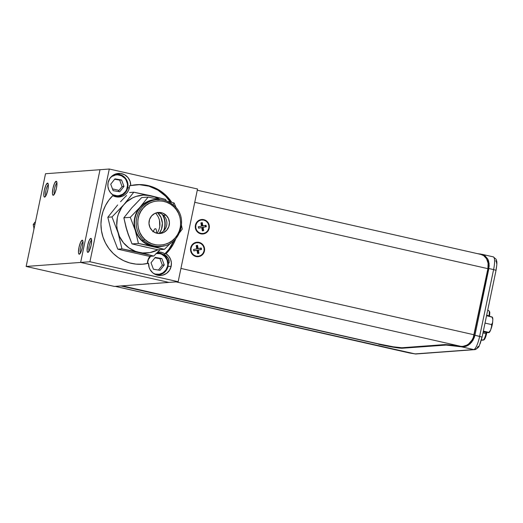 <?xml version="1.0" encoding="UTF-8"?>
<svg xmlns="http://www.w3.org/2000/svg" width="523" height="523" viewBox="0 0 523 523"><rect width="100%" height="100%" fill="white"/><g stroke="black" fill="none" stroke-linecap="round" stroke-linejoin="round"><path stroke-width="0.78" d="M44.612 197.119L45.266 196.681L44.612 197.119A7.178 1.674 102.8 0 1 44.331 190.235A7.178 1.674 102.8 0 1 47.541 183.096A7.178 1.674 102.8 0 1 48.005 183.403A7.178 1.674 102.8 0 1 47.711 190.477A7.178 1.674 102.8 0 1 44.926 196.994A7.178 1.674 102.8 0 1 44.612 197.119L44.056 196.635L43.808 195.157L44.331 190.235L45.874 185.24L47.541 183.096L48.273 184.273L47.541 183.096L48.096 183.58L48.345 185.057L47.815 189.98L46.272 194.974L44.612 197.119M79.28 254.217L79.941 253.779L79.28 254.217A7.178 1.674 102.8 0 1 79.006 247.333A7.178 1.674 102.8 0 1 82.209 240.194A7.178 1.674 102.8 0 1 82.68 240.495A7.178 1.674 102.8 0 1 82.379 247.575A7.178 1.674 102.8 0 1 79.601 254.093A7.178 1.674 102.8 0 1 79.28 254.217L78.725 253.733L78.476 252.256L79.006 247.333L80.549 242.339L82.209 240.194L82.941 241.365L82.209 240.194L82.765 240.678L83.013 242.156L82.49 247.078L80.947 252.073L79.28 254.217M53.235 195.282L53.895 194.85L53.235 195.282A7.178 1.674 102.8 0 1 52.954 188.398A7.178 1.674 102.8 0 1 56.164 181.259A7.178 1.674 102.8 0 1 56.634 181.566A7.178 1.674 102.8 0 1 56.334 188.64A7.178 1.674 102.8 0 1 53.555 195.157A7.178 1.674 102.8 0 1 53.235 195.282L52.679 194.798L52.431 193.32L52.954 188.398L54.503 183.403L56.164 181.259L56.896 182.435L56.164 181.259L56.719 181.749L56.968 183.227L56.445 188.143L54.895 193.137L53.235 195.282M54.425 194.079A5.851 1.366 102.8 0 1 54.627 188.254A5.851 1.366 102.8 0 1 56.948 182.913A5.851 1.366 -77.2 0 0 54.627 188.254A5.851 1.366 -77.2 0 0 54.425 194.079M80.47 253.014A5.851 1.366 102.8 0 1 80.673 247.189A5.851 1.366 102.8 0 1 83 241.848A5.851 1.366 -77.2 0 0 80.673 247.189A5.851 1.366 -77.2 0 0 80.47 253.014M45.795 195.916A5.851 1.366 102.8 0 1 46.004 190.091A5.851 1.366 102.8 0 1 48.325 184.75A5.851 1.366 -77.2 0 0 46.004 190.091A5.851 1.366 -77.2 0 0 45.795 195.916M45.521 173.734L26.15 266.455L80.64 262.428L100.011 169.707L45.521 173.734L100.011 169.707L80.64 262.428L26.15 266.455L114.387 286.427L168.877 282.4L80.64 262.428L168.877 282.4L114.387 286.427L26.15 266.455L45.521 173.734M156.554 233.166L156.436 230.257L155.821 228.754L154.795 228.832L152.853 231.813M112.478 188.895L119.061 190.385L112.478 188.895M150.023 256.237L148.545 258.597L147.656 261.258A11.794 11.441 -94.2 0 1 149.944 256.342M175.774 238.802A39.872 38.676 -94.2 0 1 166.013 253.714L164.882 253.799L162.405 252.596L159.731 252.034L157.809 252.04A11.794 11.441 -94.2 0 1 157.972 252.027A11.794 11.441 -94.2 0 1 164.882 253.799L166.013 253.714A11.794 11.441 -94.2 0 1 171.165 266.24L167.988 266.475L171.165 266.24L169.53 270.234L166.608 273.346L162.79 275.15L160.698 275.484L156.514 274.935L152.808 272.862L150.062 269.554L149.179 267.573L148.539 263.278L142.276 264.226L135.941 264.108L129.704 262.925L123.735 260.709L118.191 257.525L113.23 253.452L108.967 248.595L105.528 243.097L103.011 237.096L101.469 230.754L100.952 224.243L101.475 217.738L103.018 211.416L105.548 205.441L108.987 199.969L113.249 195.164L110.595 192.804L108.758 189.731L107.895 186.234L108.104 182.638A11.794 11.441 -94.2 0 1 118.42 173.407A11.794 11.441 -94.2 0 1 130.724 185.6L129.593 185.685A11.794 11.441 -94.2 0 1 129.344 187.79L127.704 187.907L129.344 187.79A11.794 11.441 85.8 0 0 129.593 185.685L140.386 184.586L150.003 186.077L154.599 187.75L163.019 192.791L166.7 196.086L171.727 202.336A39.872 38.676 -94.2 0 0 136.693 184.671L136.64 184.678M168.053 262.383L168.733 263.259L169.236 262.298L168.38 258.434L164.98 254.819L164.013 254.374L165.366 256.453M164.882 253.799A39.872 38.676 85.8 0 0 173.943 240.658L168.864 249.36L164.882 253.799M117.06 174.198A11.794 11.441 85.8 0 0 115.818 173.917M87.91 252.38L88.564 251.942L87.91 252.38A7.178 1.674 102.8 0 1 87.629 245.496A7.178 1.674 102.8 0 1 90.839 238.357A7.178 1.674 102.8 0 1 91.303 238.665A7.178 1.674 102.8 0 1 91.009 245.738A7.178 1.674 102.8 0 1 88.23 252.256A7.178 1.674 102.8 0 1 87.91 252.38L87.354 251.896L87.106 250.419L87.629 245.496L89.172 240.502L90.839 238.357L91.571 239.534L90.839 238.357L91.394 238.841L91.643 240.319L91.113 245.241L89.57 250.236L87.91 252.38M164.013 254.374L166.543 256.041L168.38 258.434L169.04 260.062L169.151 262.716M139.255 184.665L148.872 186.162L157.828 190.078L165.569 196.171L170.295 201.963A39.872 38.676 85.8 0 0 136.124 184.717M142.008 264.246A39.872 38.676 85.8 0 0 147.408 263.363A11.794 11.441 -94.2 0 1 147.656 261.258A11.794 11.441 85.8 0 0 147.408 263.363L148.539 263.278A39.872 38.676 -94.2 0 1 142.57 264.207A39.872 38.676 -94.2 0 1 104.208 240.286A39.872 38.676 -94.2 0 1 113.249 195.164A11.794 11.441 -94.2 0 1 108.104 182.638L109.732 178.644L112.654 175.532L116.479 173.728L120.682 173.473L124.696 174.8L127.978 177.539L130.083 181.311L130.724 185.6A39.872 38.676 -94.2 0 1 136.693 184.671M112.765 195.635L117.276 197.008L120.002 196.903L122.63 196.132L124.997 194.739L126.978 192.81L128.455 190.444L129.344 187.79A11.794 11.441 -94.2 0 1 119.028 197.021A11.794 11.441 -94.2 0 1 112.765 195.635M89.093 251.177A5.851 1.366 102.8 0 1 89.302 245.352A5.851 1.366 102.8 0 1 91.623 240.011A5.851 1.366 -77.2 0 0 89.302 245.352A5.851 1.366 -77.2 0 0 89.093 251.177M197.531 188.993L178.16 281.714L168.877 282.4L178.16 281.714L89.923 261.742L80.64 262.428L89.923 261.742L109.294 169.021L100.011 169.707L109.294 169.021L197.531 188.993L109.294 169.021L89.923 261.742L178.16 281.714L197.531 188.993M175.78 238.802L173.276 244.267L169.995 249.281L166.013 253.714L168.668 256.074L170.511 259.147L171.367 262.644L171.165 266.24A11.794 11.441 -94.2 0 1 160.842 275.471A11.794 11.441 -94.2 0 1 148.539 263.278L147.408 263.363M116.956 196.981A11.794 11.441 85.8 0 0 118.695 196.354M157.992 275.314A11.794 11.441 85.8 0 0 158.979 274.921M156.357 253.492A10.467 10.153 -94.2 0 1 167.112 260.173L167.55 259.944A11.133 10.793 85.8 0 0 157.083 252.766M147.493 263.357A10.467 10.153 -94.2 0 1 150.611 256.29M156.691 274.987A11.133 10.793 85.8 0 0 167.55 259.944L167.112 260.173A10.467 10.153 -94.2 0 1 153.572 273.451M153.507 273.424L155.396 274.078L159.358 274.202L163.052 272.758L165.928 269.953L167.537 266.233L167.785 264.2L167.112 260.173L165 256.708L161.764 254.335L159.875 253.681L155.913 253.557M150.644 256.257L148.355 259.585L147.486 263.559M158.456 270.071L162.352 265.128L164.255 264.991L160.038 270.339L153.422 269.227L151.016 262.768L155.233 257.421L161.849 258.532L164.255 264.991L160.038 270.339L153.422 269.227L151.016 262.768L155.233 257.421L161.849 258.532L164.255 264.991L162.352 265.128L159.953 258.669L161.849 258.532L159.953 258.669L154.913 257.826M110.562 177.5A10.467 10.153 -94.2 0 1 126.828 181.605L127.272 181.383A11.133 10.793 85.8 0 0 114.04 174.669M112.883 195.517A11.133 10.793 85.8 0 0 124.657 193.399A11.133 10.793 85.8 0 0 127.272 181.383L126.828 181.605A10.467 10.153 -94.2 0 1 111.785 194.046M111.491 193.837L113.223 194.857L117.087 195.779L119.074 195.635L122.774 194.19L125.644 191.392L126.625 189.614L127.501 185.632L127.357 183.586L125.938 179.768L124.716 178.14L121.48 175.774L117.616 174.852L115.629 174.996L111.929 176.441L110.36 177.696M118.178 191.51L122.068 186.567L123.971 186.423L119.754 191.771L113.138 190.666L110.732 184.207L114.949 178.859L121.565 179.964L123.971 186.423L119.754 191.771L113.138 190.666L110.732 184.207L114.949 178.859L121.565 179.964L123.971 186.423L122.068 186.567L119.669 180.108L121.565 179.964L119.669 180.108L114.629 179.265M203.127 230.604L202.329 230.833A4.092 3.968 85.8 0 0 203.656 230.342M195.425 225.184L195.818 225.308L195.425 225.184A7.263 7.041 -94.2 0 1 203.793 219.653A7.263 7.041 -94.2 0 1 209.193 228.303A7.263 7.041 -94.2 0 1 200.825 233.833A7.263 7.041 -94.2 0 1 195.425 225.184L195.38 228.021L196.393 230.656L198.309 232.702L200.825 233.833L203.578 233.892L206.134 232.859L208.102 230.898L209.193 228.303L208.788 228.231L209.193 228.303L209.239 225.472L208.226 222.837L206.31 220.791L203.793 219.653L201.041 219.601L198.492 220.628L196.517 222.595L195.425 225.184M198.38 253.315L197.583 253.544L198.956 253.322L198.374 250.04L197.557 250.099L201.558 249.451L197.557 250.099L198.139 253.38L198.956 253.322L197.589 253.57A4.092 3.968 85.8 0 0 198.91 253.054M190.679 247.902L191.078 248.026L190.679 247.902A7.263 7.041 -94.2 0 1 199.047 242.371A7.263 7.041 -94.2 0 1 204.447 251.02A7.263 7.041 -94.2 0 1 196.086 256.551A7.263 7.041 -94.2 0 1 190.679 247.902L190.634 250.733L191.647 253.374L193.562 255.414L196.086 256.551L198.832 256.603L201.388 255.577L203.362 253.616L204.447 251.02L204.042 250.948L204.447 251.02L204.493 248.183L203.48 245.549L201.571 243.509L199.047 242.371L196.295 242.312L193.745 243.345L191.771 245.307L190.679 247.902M401.841 347.756A19.273 1.334 11.8 0 1 378.881 343.964L393.178 346.788L401.841 347.756L444.027 344.631A39.872 2.759 11.8 0 1 453.938 345.422L460.874 346.35L176.022 281.871L460.874 346.35L462.842 346.389L466.836 345.134L468.752 343.84L472.066 339.963L473.289 337.485L487.907 268.665L474.093 334.779C473.727 338.636 468.693 347.22 460.874 346.35L444.027 344.631L401.841 347.756M200.891 249.576A4.092 3.968 85.8 0 0 200.662 248.157M197.563 245.47A4.092 3.968 85.8 0 0 197.125 245.424M205.631 226.864A4.092 3.968 85.8 0 0 205.408 225.446M202.309 222.759A4.092 3.968 85.8 0 0 201.871 222.706M205.631 226.877L205.356 225.302M200.891 249.589L200.61 248.02M122.173 285.852L378.881 343.964M474.093 334.779L180.938 268.423L474.093 334.779M480.114 254.283C487.854 255.499 489.123 264.926 487.907 268.665L194.752 202.309L487.907 268.665L488.096 263.252L486.54 258.715L483.71 255.655L480.853 254.413L197.276 190.222M195.785 227.95L195.785 227.95A6.838 6.629 -94.2 0 1 201.806 219.928A6.838 6.629 -94.2 0 1 208.834 225.544A6.838 6.629 -94.2 0 1 202.813 233.565A6.838 6.629 -94.2 0 1 195.785 227.95L196.74 230.434L198.544 232.356L200.917 233.421L203.506 233.474L205.912 232.5L207.768 230.656L208.795 228.211L208.834 225.544L207.879 223.06L206.075 221.137L203.702 220.072L201.113 220.02L198.707 220.987L196.851 222.837L195.824 225.282L195.785 227.95M202.885 230.669L203.702 230.61L203.12 227.328L202.303 227.387L202.885 230.669M205.245 225.478L205.48 226.799L206.304 226.74L202.303 227.387L206.304 226.74L206.049 225.328L202.048 225.975L202.872 225.916L202.283 222.635L200.917 222.883L202.283 222.635L202.872 225.916L206.049 225.328L206.304 226.74L203.12 227.328L203.702 230.61L202.336 230.859L201.754 227.577L198.557 228.074M201.479 222.778L202.048 225.975M201.499 226.165L200.917 222.883L201.499 226.165L198.322 226.753L201.499 226.165M202.336 230.859L201.754 227.577L198.57 228.165L198.322 226.753L198.57 228.165L200.93 227.636M191.039 250.661L191.039 250.661A6.838 6.629 -94.2 0 1 197.06 242.639A6.838 6.629 -94.2 0 1 204.088 248.255A6.838 6.629 -94.2 0 1 198.067 256.277A6.838 6.629 -94.2 0 1 191.039 250.661L191.993 253.145L193.798 255.067L196.171 256.139L198.76 256.192L201.165 255.217L203.022 253.367L204.048 250.922L204.088 248.255L203.133 245.777L201.329 243.849L198.956 242.783L196.367 242.731L193.961 243.705L192.104 245.549L191.078 247.994L191.039 250.661M201.303 248.039L197.302 248.686L198.125 248.628L197.544 245.346L198.125 248.628L201.303 248.039L201.558 249.451L198.374 250.04L198.956 253.322L197.57 253.485M196.74 245.496L197.302 248.686M196.171 245.601L196.753 248.883L193.575 249.464L196.753 248.883L196.171 245.601L197.544 245.346M196.184 250.354L197.008 250.295L197.589 253.57L197.008 250.295L193.824 250.877L193.575 249.464L193.824 250.877L197.008 250.295L193.811 250.792M486.305 334.883L486.75 332.889L486.148 332.608A6.498 1.517 102.8 0 1 485.959 333.615L482.964 332.935L485.959 333.615A6.498 1.517 -77.2 0 0 486.148 332.608L486.75 332.889L486.58 333.798C485.534 338.035 484.435 340.127 483.285 340.094A0.843 0.817 -94.2 0 1 483.056 340.074A6.498 1.517 -77.2 0 0 485.959 333.615A6.498 1.517 102.8 0 1 483.056 340.074L481.33 340.205L483.056 340.074A0.843 0.817 85.8 0 0 483.298 340.094L481.317 340.238M481.461 339.715L483.056 340.074L481.461 339.715M488.998 315.761L489.606 316.049L488.998 315.761L488.92 316.238L488.998 315.761A6.498 1.517 -77.2 0 0 488.665 310.544A6.498 1.517 102.8 0 1 488.998 315.761L486.658 315.232L488.998 315.761M488.56 310.538A6.498 1.517 102.8 0 1 488.672 310.544L489.77 312.015L489.548 316.376M486.181 332.425L483.174 331.928L486.181 332.425M489.521 316.376L489.803 312.793M484.023 339.434L484.638 338.976M416.073 353.973A3.321 3.223 -94.2 0 1 415.099 353.908L115.23 286.369A3.321 0.778 102.8 0 1 115.178 286.362L409.496 352.986A3.321 0.778 -77.2 0 0 409.555 352.992L115.23 286.369L120.885 285.95L389.975 346.618L402.403 348.22L446.178 345.082L461.704 346.854L473.707 349.573L415.099 353.908L409.555 352.992A3.321 0.778 102.8 0 1 409.502 352.986A3.321 0.778 -77.2 0 1 409.45 352.966M478.571 346.291L477.538 347.043A3.321 3.223 -94.2 0 1 473.707 349.573A3.321 3.223 85.8 0 0 474.681 349.639M482.095 337.087L474.923 335.282L489.195 265.965L488.606 261.075L487.711 258.931L484.886 255.662L481.814 254.27L484.886 255.662L487.711 258.931L489.103 263.448L488.868 268.521L493.594 269.593L479.65 336.354L493.594 269.593L488.868 268.521L474.923 335.282L479.65 336.354A13.291 3.105 102.8 0 1 473.707 349.573L415.099 353.908A3.321 3.223 85.8 0 0 416.02 353.973L409.496 352.986M493.078 256.852A13.291 3.105 102.8 0 1 493.32 256.871A13.291 3.105 102.8 0 1 493.594 269.593A13.291 3.105 -77.2 0 0 493.3 256.865L496.177 259.349C496.778 261.768 497.471 261.317 496.039 270.332L493.594 269.593L496.039 270.326L482.095 337.093L480.206 343.565C478.715 345.455 480.447 347.089 474.629 349.639L416.02 353.973M378.73 343.925L378.652 344.297A19.939 1.379 11.8 0 0 402.403 348.22L402.514 347.703L402.403 348.22L444.589 345.102A39.872 2.759 11.8 0 1 454.5 345.893L463.803 346.88L467.993 345.448L471.641 342.258L474.191 337.786L474.923 335.282L473.08 340.146L469.929 344.049L465.928 346.409L461.704 346.854L473.707 349.573A13.291 3.105 -77.2 0 0 479.65 336.354L482.095 337.093M444.589 345.102L444.694 344.605L444.589 345.102M454.5 345.893L454.579 345.507L454.5 345.893M481.075 254.132L477.499 253.655L481.075 254.132M495.549 260.807L496.301 261.428L496.667 263.533M496.517 266.795L495.941 270.365M481.99 337.126L479.846 344.062M492.503 318.154L492.829 319.383A8.113 1.896 -77.2 0 0 492.679 318.004L492.032 316.938L492.503 318.154M492.326 317.2L486.56 315.702L492.032 316.938L492.829 319.383L492.62 322.554L491.528 324.567L485.017 323.09L491.528 324.567L491.679 327.058L490.548 330.294L488.809 332.353L483.344 331.118L489.11 332.615L488.188 332.68L489.11 332.615L490.548 330.294L488.809 332.353L489.11 332.615A8.113 1.896 -77.2 0 0 490.548 330.294L492.62 322.554L491.528 324.567L491.679 327.058A8.113 1.896 -77.2 0 0 492.62 322.554L492.829 319.383A8.113 1.896 -77.2 0 0 492.679 318.004A8.113 1.896 -77.2 0 0 492.326 317.2L492.679 318.004A8.113 1.896 -77.2 0 0 492.444 317.356L492.32 317.154M487.456 332.615L483.206 331.752L487.456 332.615M174.205 205.774A23.424 22.718 -94.2 0 0 174.146 205.722L173.629 206.631C182.174 213.332 182.991 230.48 175.146 237.926C168.687 246.706 152.056 247.471 144.793 239.351C136.248 232.657 135.431 215.509 143.276 208.056C149.735 199.283 166.366 198.518 173.629 206.631L174.146 205.722A23.424 22.718 85.8 0 0 154.2 200.08A23.424 22.718 85.8 0 0 136.967 216.816A23.424 22.718 85.8 0 0 143.662 240.305L144.793 239.351L147.931 241.796L151.67 243.698L155.861 244.856L160.286 245.124L164.66 244.444L168.72 242.901L172.257 240.658L175.146 237.926L177.506 234.703L179.337 230.859L180.442 226.544L180.677 221.987L180.004 217.476L178.487 213.279L176.29 209.625L173.629 206.631L170.491 204.186L166.752 202.283L162.561 201.126L158.142 200.865L153.762 201.538L149.702 203.081L146.165 205.33L143.276 208.056L140.916 211.279L139.085 215.123L137.98 219.444L137.745 223.994L138.425 228.512L139.942 232.702L142.132 236.357L144.793 239.351L143.662 240.305L141.916 240.436A23.424 22.718 85.8 0 0 158.887 246.503L160.633 246.372A23.424 22.718 -94.2 0 1 143.662 240.305A23.424 22.718 85.8 0 0 163.607 245.947M168.471 201.505L171.374 202.244L168.471 201.505M174.107 202.97L171.374 202.244L174.107 202.97L173.093 204.768L174.107 202.97L175.44 206.062L174.107 202.97M163.738 245.921A23.738 23.025 -94.2 0 1 152.317 246.326A23.738 23.025 -94.2 0 1 135.248 230.323L138.432 243.45L132.012 243.921L128.181 234.363L126.05 227.525L123.859 217.797L130.018 210.174M158.704 233.526A10.552 10.231 85.8 0 0 163.516 215.391L166.079 215.201A10.552 10.231 -94.2 0 1 159.992 233.513A10.552 10.231 -94.2 0 1 149.532 219.529A10.552 10.231 -94.2 0 1 166.079 215.201L163.516 215.391A10.552 10.231 85.8 0 0 157.162 212.652M166.079 215.201L168.458 218.516L169.432 222.51L168.851 226.583L166.798 230.107L163.594 232.545L159.724 233.533L155.769 232.912L152.343 230.78L149.964 227.466L148.99 223.471L149.571 219.399L151.624 215.881L154.828 213.443L158.704 212.456L162.653 213.07L166.079 215.201M134.045 205.598L141.7 197.563L148.114 197.086L160.757 199.681L148.114 197.086L140.086 207.141A23.738 23.025 -94.2 0 1 160.319 199.649L153.023 199.779L150.101 200.518L144.668 203.146L142.249 204.99L130.273 217.326L135.248 230.323L138.432 243.45L164.425 249.334L170.518 243.208L164.425 249.334L158.005 249.804L132.012 243.921L127.043 230.924L123.859 217.797L130.273 217.326L123.859 217.797L131.888 207.749L141.7 197.563L148.114 197.086L140.086 207.141L130.273 217.326L135.248 230.323A23.738 23.025 -94.2 0 1 140.086 207.141L138.216 209.566L135.477 215.064L134.208 221.118L134.509 227.309L136.353 233.212L137.817 235.932L141.713 240.672L146.656 244.215L152.317 246.326L164.425 249.334L158.005 249.804L132.012 243.921L138.432 243.45L155.298 246.791L158.312 246.856L164.222 245.764M163.699 230.859A16.749 16.246 85.8 0 0 162.496 214.554M179.794 232.402L182.266 229.094L181.546 225.459L182.266 229.094L179.794 232.402M176.166 207.827L175.44 206.062L176.166 207.827M126.311 227.91L128.155 233.82M141.223 246.065L147.094 247.399M164.719 219.738L165.033 226.269M158.292 246.536L153.847 246.294L149.526 245.163L145.499 243.182L141.916 240.436L138.922 237.024L136.634 233.075L135.13 228.747L134.47 224.204L134.686 219.621L135.764 215.175L137.667 211.031L140.314 207.356L143.609 204.284L147.434 201.937L151.624 200.407L156.031 199.753M143.662 240.305A23.424 22.718 -94.2 0 1 137.412 215.332A23.424 22.718 -94.2 0 1 157.175 199.655L155.436 199.786A23.424 22.718 85.8 0 0 135.666 215.463A23.424 22.718 85.8 0 0 141.916 240.436L143.662 240.305M157.73 212.698A15.527 15.062 -94.2 0 1 159.26 233.395L161.509 229.159L162.365 223.164L160.934 217.287L157.43 212.403M157.011 233.284A15.527 15.062 85.8 0 0 155.521 213.136M163.483 231.061A18.122 17.573 85.8 0 0 162.248 214.378M117.636 204.964L107.823 217.248L112 216.94L126.631 201.865L132.803 197.786L136.228 196.406L143.452 195.072L150.774 195.72A29.013 28.137 -94.2 0 1 159.639 199.44L154.318 196.779L150.774 195.72L165.569 199.4L166.216 200.871L165.569 199.4L133.803 192.209L123.99 204.493A29.013 28.137 -94.2 0 1 150.774 195.72L133.803 192.209L123.99 204.493L112 216.94L118.074 232.827A29.013 28.137 -94.2 0 1 123.99 204.493L121.702 207.454L118.355 214.182L117.342 217.823L116.747 225.367L117.172 229.139L119.427 236.357L123.415 242.737L128.861 247.843L135.398 251.328L153.736 256.061L160.149 249.648L153.736 256.061L149.558 256.368L117.786 249.177L111.713 233.297L107.823 217.248L112 216.94L118.074 232.827L121.964 248.87L142.583 252.955L149.918 252.609L157.946 249.798A29.013 28.137 -94.2 0 1 138.941 252.387A29.013 28.137 -94.2 0 1 118.074 232.827L121.964 248.87L117.786 249.177L111.713 233.297M159.469 220.333L159.763 226.387M117.786 249.177L121.964 248.87L153.736 256.061L149.558 256.368L117.786 249.177M133.803 192.209L129.626 192.516L133.803 192.209M126.586 195.497L123.539 198.59L126.586 195.497M120.545 201.741L123.539 198.59L120.545 201.741M34.989 222.118L33.224 224.504L34.943 224.374L33.224 224.504L34.989 222.118M33.838 227.642L33.224 224.504L33.838 227.642M33.969 228.257A23.424 22.718 85.8 0 0 33.884 229.427M486.808 332.543L486.75 332.889M487.684 310.322L488.665 310.544M481.814 254.27L493.3 256.865M160.633 246.372C179.879 245.993 189.084 218.261 174.192 205.735C169.328 201.316 163.653 199.289 157.175 199.655M33.838 229.643L33.943 228.133"/></g></svg>

